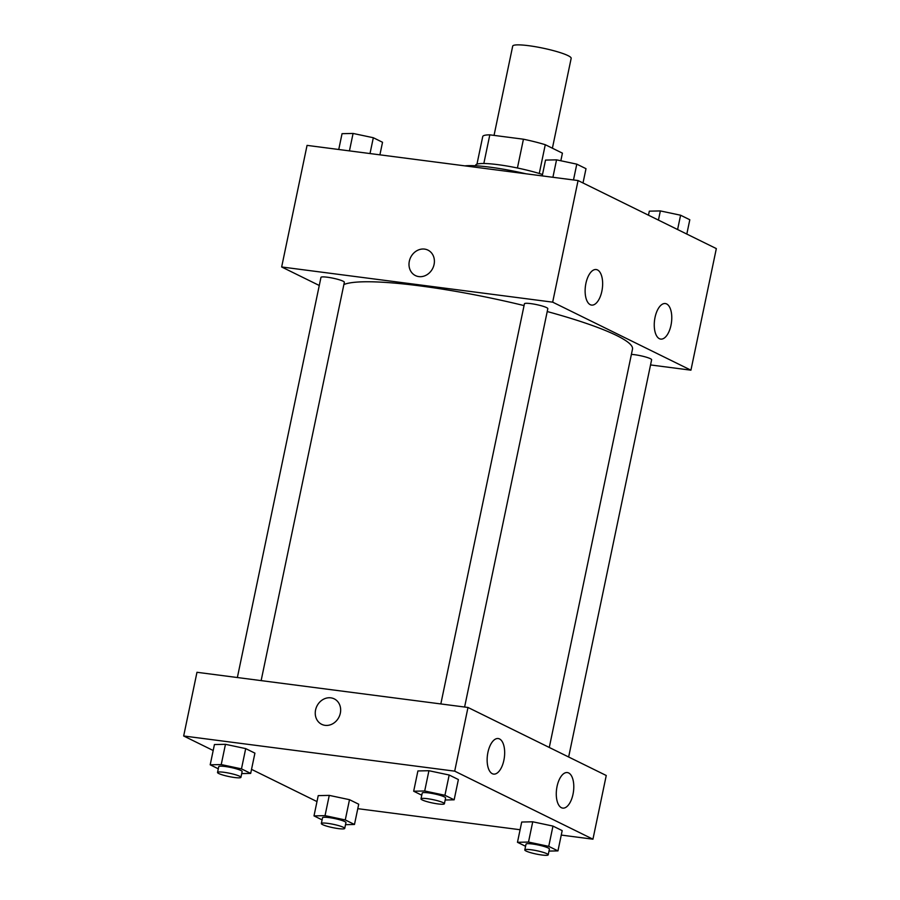 <?xml version="1.0" encoding="UTF-8"?>
<svg xmlns="http://www.w3.org/2000/svg" width="900" height="900" viewBox="0 0 900 900"><rect width="100%" height="100%" fill="white"/><g stroke="black" fill="none" stroke-linecap="round" stroke-linejoin="round"><path stroke-width="1.35" d="M552.398 148.219L571.174 58.331A29.869 4.196 -168.2 0 0 542.79 48.116A29.869 4.196 -168.2 0 0 512.696 46.114L494.044 135.382M483.829 163.519L489.814 134.843A40.703 5.726 -168.2 0 0 482.738 136.553A40.703 5.726 -168.2 0 0 482.726 136.597L476.966 164.171L482.738 136.553M489.814 134.843L523.44 139.207A40.703 5.726 -168.2 0 1 545.276 144.709L562.421 153.146A40.703 5.726 -168.2 0 0 562.421 153.146A40.703 5.726 -168.2 0 1 562.41 153.236M560.835 160.763L562.421 153.146L560.835 160.763M539.269 173.475L545.276 144.709M475.481 165.78L475.594 165.274A41.828 5.884 11.8 0 1 499.567 164.88A41.828 5.884 11.8 0 1 542.509 174.499M517.421 167.996L523.44 139.207M525.983 173.79A56.756 7.987 -168.2 0 0 464.895 165.87M319.264 285.48L281.655 266.974L307.058 145.384L578.07 180.551L716.332 248.591L690.93 370.181L650.543 364.939M427.961 250.121A14.186 12.319 -63.8 0 0 409.32 261.248A14.186 12.319 116.2 0 1 427.961 250.121A14.186 12.319 116.2 0 1 432.754 268.29A14.186 12.319 116.2 0 1 415.429 275.58A14.186 12.319 116.2 0 1 409.32 261.248A14.186 12.319 -63.8 0 0 415.429 275.58M281.655 266.974L552.668 302.152L578.07 180.551M590.254 304.684A17.921 8.527 -82.6 0 1 585.641 284.794A17.921 8.527 -82.6 0 1 596.194 269.539A17.921 8.527 -82.6 0 1 602.336 288.405A17.921 8.527 -82.6 0 1 591.581 305.089A17.921 8.527 -82.6 0 1 590.254 304.684M659.385 338.692A17.921 8.527 -82.6 0 1 654.773 318.803A17.921 8.527 -82.6 0 1 665.325 303.548A17.921 8.527 -82.6 0 1 671.467 322.425A17.921 8.527 -82.6 0 1 660.712 339.098A17.921 8.527 -82.6 0 1 659.385 338.692M552.668 302.152L690.93 370.181M464.603 707.029L547.819 308.689A11.947 1.676 -168.2 0 0 536.467 304.594A11.947 1.676 -168.2 0 0 524.43 303.795L440.831 703.935M568.642 756.99L651.623 359.764A11.947 1.676 -168.2 0 0 644.389 356.647A11.947 1.676 -168.2 0 0 631.395 354.397M261.135 680.614L344.351 282.274A11.947 1.676 -168.2 0 0 333 278.19A11.947 1.676 -168.2 0 0 320.963 277.391L237.364 677.531M549.281 747.461L632.498 349.121A149.366 21.004 -168.2 0 0 547.222 311.546M524.059 305.584A149.366 21.004 -168.2 0 0 343.879 284.546M606.251 775.496L467.989 707.467L454.691 771.154L592.942 839.194L606.251 775.496M213.188 750.51L183.667 735.986L196.976 672.289L467.989 707.467M487.924 752.389A17.921 8.527 -82.6 0 1 498.206 738.54A17.921 8.527 -82.6 0 1 504.36 757.418A17.921 8.527 -82.6 0 1 493.594 774.09A17.921 8.527 -82.6 0 1 492.277 773.685A17.921 8.527 -82.6 0 1 487.924 752.389M573.007 794.261A17.921 8.527 -82.6 0 1 562.725 808.11A17.921 8.527 -82.6 0 1 561.409 807.705A17.921 8.527 -82.6 0 1 556.796 787.815A17.921 8.527 -82.6 0 1 567.337 772.56A17.921 8.527 -82.6 0 1 573.007 794.261M329.265 795.386L318.229 795.623L329.265 795.386L349.504 799.684L329.265 795.386L325.035 815.648L345.274 819.945L354.476 824.479L345.51 824.67M358.718 804.217L349.504 799.684L358.718 804.217L354.476 824.479M225.461 744.311L214.436 744.548L225.461 744.311L245.7 748.609L225.461 744.311L221.231 764.572L241.47 768.87L250.684 773.404L241.706 773.595M254.914 753.143L245.7 748.609L254.914 753.143L250.684 773.404M428.929 770.715L417.904 770.951L428.929 770.715L449.179 775.012L428.929 770.715L424.699 790.988L444.938 795.285L454.151 799.808L445.174 799.999M458.381 779.546L449.179 775.012L458.381 779.546L454.151 799.808M592.942 839.194L561.251 835.076M520.099 829.732L357.784 808.673M183.667 735.986L454.691 771.154M316.991 801.585L251.528 769.365M532.733 821.79L521.707 822.038L532.733 821.79L552.971 826.087L532.733 821.79L528.502 842.062L548.741 846.36L557.955 850.894L548.977 851.085M562.185 830.621L552.971 826.087L562.185 830.621L557.955 850.894M334.215 698.861A14.186 12.319 -63.8 0 0 330.829 697.837A14.186 12.319 116.2 0 1 334.215 698.85A14.186 12.319 116.2 0 1 339.007 717.03A14.186 12.319 116.2 0 1 321.683 724.32A14.186 12.319 116.2 0 1 316.114 708.03A14.186 12.319 116.2 0 1 330.817 697.837A14.186 12.319 -63.8 0 0 316.114 708.03A14.186 12.319 -63.8 0 0 321.683 724.32M322.099 819.877L313.999 815.895L325.035 815.648M344.723 828.416L345.938 822.634A11.947 1.676 -168.2 0 0 334.586 818.539A11.947 1.676 -168.2 0 0 322.549 817.74L321.334 823.534A11.947 1.676 -168.2 0 0 338.344 828.596A11.947 1.676 -168.2 0 0 344.723 828.416A11.947 1.676 -168.2 0 0 333.371 824.332A11.947 1.676 -168.2 0 0 321.334 823.534M345.274 819.945L349.504 799.684M313.999 815.895L318.229 795.623M218.295 768.803L210.195 764.809L221.231 764.572M240.93 777.341L242.134 771.548A11.947 1.676 -168.2 0 0 230.782 767.464A11.947 1.676 -168.2 0 0 218.745 766.665L217.53 772.459A11.947 1.676 -168.2 0 0 234.551 777.51A11.947 1.676 -168.2 0 0 240.93 777.341A11.947 1.676 -168.2 0 0 229.579 773.258A11.947 1.676 -168.2 0 0 217.53 772.459M241.47 768.87L245.7 748.609M210.195 764.809L214.436 744.548M525.566 846.281L517.466 842.299L528.502 842.062M548.201 854.831L549.405 849.038A11.947 1.676 -168.2 0 0 538.054 844.954A11.947 1.676 -168.2 0 0 526.016 844.155L524.801 849.938A11.947 1.676 -168.2 0 0 541.822 855A11.947 1.676 -168.2 0 0 548.201 854.831A11.947 1.676 -168.2 0 0 536.839 850.736A11.947 1.676 -168.2 0 0 524.801 849.938M548.741 846.36L552.971 826.087M517.466 842.299L521.707 822.038M421.762 795.206L413.674 791.224L424.699 790.988M444.397 803.745L445.601 797.962A11.947 1.676 -168.2 0 0 434.25 793.867A11.947 1.676 -168.2 0 0 422.213 793.069L420.998 798.863A11.947 1.676 -168.2 0 0 438.019 803.925A11.947 1.676 -168.2 0 0 444.397 803.745A11.947 1.676 -168.2 0 0 433.046 799.661A11.947 1.676 -168.2 0 0 420.998 798.863M444.938 795.285L449.179 775.012M413.674 791.224L417.904 770.951M338.749 149.49L342.045 133.684L353.081 133.447L373.32 137.734L382.534 142.267L379.901 154.834M349.436 150.885L353.081 133.447M370.012 153.551L373.32 137.734M648.472 215.201L649.316 211.162L660.352 210.926L680.591 215.224L689.805 219.757L686.812 234.067M658.44 220.095L660.352 210.926M677.599 229.534L680.591 215.224M542.216 175.905L545.524 160.088L556.549 159.851L576.788 164.149L586.001 168.683L583.009 182.981M552.904 177.289L556.549 159.851M573.491 179.955L576.788 164.149"/></g></svg>
